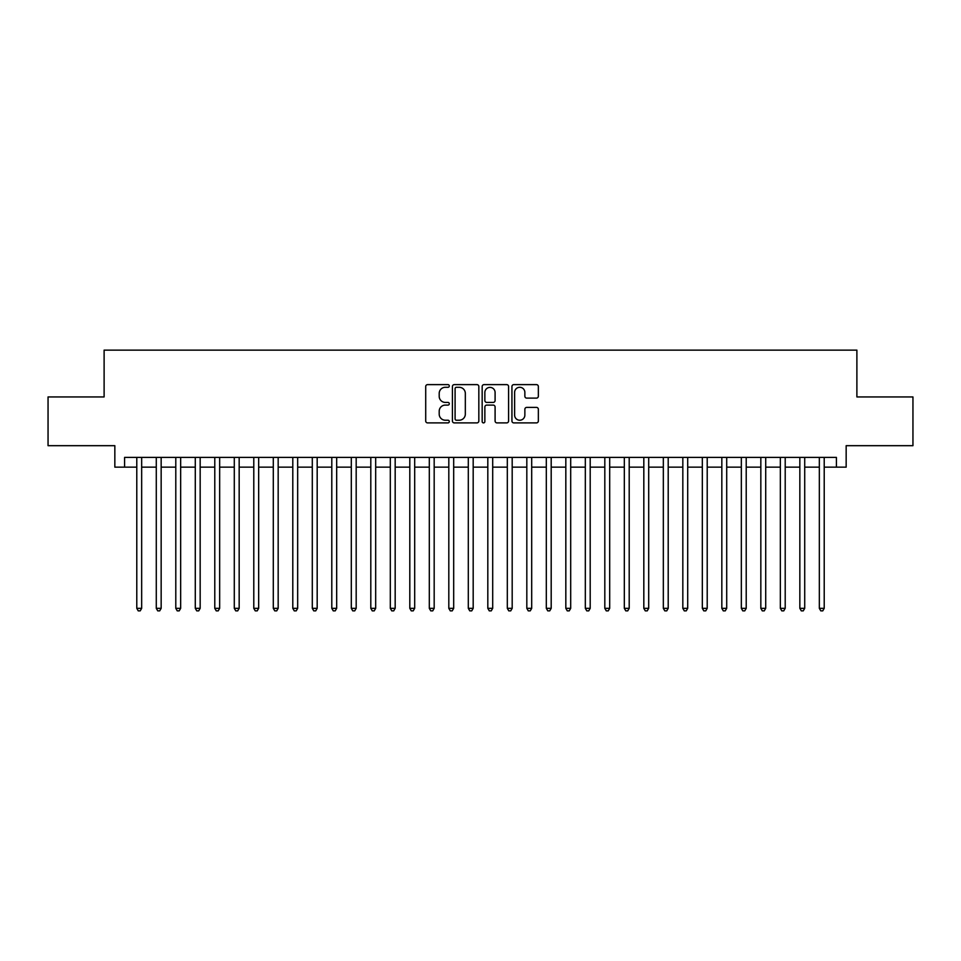 <?xml version="1.0" encoding="UTF-8"?>
<svg xmlns="http://www.w3.org/2000/svg" width="961" height="961" viewBox="0 0 961 961"><rect width="100%" height="100%" fill="white"/><g stroke="black" fill="none" stroke-linecap="round" stroke-linejoin="round"><path stroke-width="1.44" d="M449.304 385.962A1.345 1.345 0 0 0 447.958 384.616L427.621 384.616A1.91 1.91 0 0 0 425.711 386.538L425.711 420.99A1.91 1.91 0 0 0 427.621 422.9L447.958 422.9A1.345 1.345 0 0 0 449.304 421.567A1.345 1.345 0 0 0 447.958 420.221L445.327 420.221A6.126 6.126 0 0 1 439.201 414.095L439.201 411.224A6.126 6.126 0 0 1 445.327 405.098L447.958 405.098A1.345 1.345 0 0 0 449.304 403.764A1.345 1.345 0 0 0 447.958 402.419L445.327 402.419A6.126 6.126 0 0 1 439.201 396.292L439.201 393.421A6.126 6.126 0 0 1 445.327 387.295L447.958 387.295A1.345 1.345 0 0 0 449.304 385.962M536.442 398.118A1.91 1.91 0 0 0 538.352 396.196L538.352 386.538A1.91 1.91 0 0 0 536.442 384.616L513.859 384.616A1.91 1.91 0 0 0 511.937 386.538L511.937 420.99A1.91 1.91 0 0 0 513.859 422.9L536.442 422.9A1.91 1.91 0 0 0 538.352 420.99L538.352 409.314A1.91 1.91 0 0 0 536.442 407.392L526.772 407.392A1.91 1.91 0 0 0 524.862 409.314L524.862 415.104A5.117 5.117 0 0 1 519.745 420.221A5.117 5.117 0 0 1 514.615 415.104L514.615 392.424A5.117 5.117 0 0 1 519.745 387.295A5.117 5.117 0 0 1 524.862 392.424L524.862 396.196A1.91 1.91 0 0 0 526.772 398.118L536.442 398.118M124.594 467.142L124.594 457.388L836.406 457.388L836.406 467.142L846.16 467.142L846.16 445.688L912.95 445.688L912.95 396.941L856.888 396.941L856.888 350.128L104.112 350.128L104.112 396.941L48.05 396.941L48.05 445.688L114.839 445.688L114.839 467.142L136.786 467.142M478.83 386.538A1.91 1.91 0 0 0 476.908 384.616L454.325 384.616A1.91 1.91 0 0 0 452.415 386.538L452.415 420.99A1.91 1.91 0 0 0 454.325 422.9L476.908 422.9A1.91 1.91 0 0 0 478.83 420.99L478.83 386.538M484.092 384.616L506.675 384.616A1.91 1.91 0 0 1 508.585 386.538L508.585 420.99A1.91 1.91 0 0 1 506.675 422.9L497.005 422.9A1.91 1.91 0 0 1 495.095 420.99L495.095 407.02A1.91 1.91 0 0 0 493.185 405.098L486.771 405.098A1.91 1.91 0 0 0 484.861 407.02L484.861 421.567A1.345 1.345 0 0 1 483.515 422.9A1.345 1.345 0 0 1 482.17 421.567L482.17 386.538A1.91 1.91 0 0 1 484.092 384.616M141.663 467.142L156.283 467.142M161.16 467.142L175.791 467.142M180.656 467.142L195.287 467.142M200.164 467.142L214.784 467.142M219.661 467.142L234.292 467.142M239.169 467.142L253.788 467.142M258.665 467.142L273.296 467.142M278.173 467.142L292.793 467.142M297.67 467.142L312.301 467.142M317.178 467.142L331.797 467.142M336.674 467.142L351.306 467.142M356.183 467.142L370.802 467.142M375.679 467.142L390.31 467.142M395.175 467.142L409.806 467.142M414.684 467.142L429.303 467.142M434.18 467.142L448.811 467.142M453.688 467.142L468.307 467.142M473.184 467.142L487.816 467.142M492.693 467.142L507.312 467.142M512.189 467.142L526.82 467.142M531.697 467.142L546.316 467.142M551.194 467.142L565.825 467.142M570.69 467.142L585.321 467.142M590.198 467.142L604.817 467.142M609.694 467.142L624.326 467.142M629.203 467.142L643.822 467.142M648.699 467.142L663.33 467.142M668.207 467.142L682.827 467.142M687.704 467.142L702.335 467.142M707.212 467.142L721.831 467.142M726.708 467.142L741.339 467.142M746.216 467.142L760.836 467.142M765.713 467.142L780.344 467.142M785.209 467.142L799.84 467.142M804.717 467.142L819.337 467.142M824.214 467.142L836.406 467.142M456.427 387.295A1.345 1.345 0 0 0 455.094 388.64L455.094 418.888A1.345 1.345 0 0 0 456.427 420.221L459.202 420.221A6.126 6.126 0 0 0 465.328 414.095L465.328 393.421A6.126 6.126 0 0 0 459.202 387.295L456.427 387.295M495.095 392.52A5.117 5.117 0 0 0 489.978 387.391A5.117 5.117 0 0 0 484.861 392.52L484.861 400.509A1.91 1.91 0 0 0 486.771 402.419L493.185 402.419A1.91 1.91 0 0 0 495.095 400.509L495.095 392.52M141.663 457.388L141.663 608.337L136.786 608.337L136.786 457.388M141.663 608.337L140.198 610.872L138.24 610.872L136.786 608.337M161.16 457.388L161.16 608.337L156.283 608.337L156.283 457.388M161.16 608.337L159.694 610.872L157.748 610.872L156.283 608.337M180.656 457.388L180.656 608.337L175.791 608.337L175.791 457.388M180.656 608.337L179.202 610.872L177.244 610.872L175.791 608.337M200.164 457.388L200.164 608.337L195.287 608.337L195.287 457.388M200.164 608.337L198.699 610.872L196.753 610.872L195.287 608.337M219.661 457.388L219.661 608.337L214.784 608.337L214.784 457.388M219.661 608.337L218.207 610.872L216.249 610.872L214.784 608.337M239.169 457.388L239.169 608.337L234.292 608.337L234.292 457.388M239.169 608.337L237.703 610.872L235.757 610.872L234.292 608.337M258.665 457.388L258.665 608.337L253.788 608.337L253.788 457.388M258.665 608.337L257.2 610.872L255.254 610.872L253.788 608.337M278.173 457.388L278.173 608.337L273.296 608.337L273.296 457.388M278.173 608.337L276.708 610.872L274.762 610.872L273.296 608.337M297.67 457.388L297.67 608.337L292.793 608.337L292.793 457.388M297.67 608.337L296.204 610.872L294.258 610.872L292.793 608.337M317.178 457.388L317.178 608.337L312.301 608.337L312.301 457.388M317.178 608.337L315.713 610.872L313.766 610.872L312.301 608.337M336.674 457.388L336.674 608.337L331.797 608.337L331.797 457.388M336.674 608.337L335.209 610.872L333.263 610.872L331.797 608.337M356.183 457.388L356.183 608.337L351.306 608.337L351.306 457.388M356.183 608.337L354.717 610.872L352.759 610.872L351.306 608.337M375.679 457.388L375.679 608.337L370.802 608.337L370.802 457.388M375.679 608.337L374.213 610.872L372.267 610.872L370.802 608.337M395.175 457.388L395.175 608.337L390.31 608.337L390.31 457.388M395.175 608.337L393.722 610.872L391.764 610.872L390.31 608.337M414.684 457.388L414.684 608.337L409.806 608.337L409.806 457.388M414.684 608.337L413.218 610.872L411.272 610.872L409.806 608.337M434.18 457.388L434.18 608.337L429.303 608.337L429.303 457.388M434.18 608.337L432.726 610.872L430.768 610.872L429.303 608.337M453.688 457.388L453.688 608.337L448.811 608.337L448.811 457.388M453.688 608.337L452.223 610.872L450.277 610.872L448.811 608.337M473.184 457.388L473.184 608.337L468.307 608.337L468.307 457.388M473.184 608.337L471.719 610.872L469.773 610.872L468.307 608.337M492.693 457.388L492.693 608.337L487.816 608.337L487.816 457.388M492.693 608.337L491.227 610.872L489.281 610.872L487.816 608.337M512.189 457.388L512.189 608.337L507.312 608.337L507.312 457.388M512.189 608.337L510.723 610.872L508.777 610.872L507.312 608.337M531.697 457.388L531.697 608.337L526.82 608.337L526.82 457.388M531.697 608.337L530.232 610.872L528.274 610.872L526.82 608.337M551.194 457.388L551.194 608.337L546.316 608.337L546.316 457.388M551.194 608.337L549.728 610.872L547.782 610.872L546.316 608.337M570.69 457.388L570.69 608.337L565.825 608.337L565.825 457.388M570.69 608.337L569.236 610.872L567.278 610.872L565.825 608.337M590.198 457.388L590.198 608.337L585.321 608.337L585.321 457.388M590.198 608.337L588.733 610.872L586.787 610.872L585.321 608.337M609.694 457.388L609.694 608.337L604.817 608.337L604.817 457.388M609.694 608.337L608.241 610.872L606.283 610.872L604.817 608.337M629.203 457.388L629.203 608.337L624.326 608.337L624.326 457.388M629.203 608.337L627.737 610.872L625.791 610.872L624.326 608.337M648.699 457.388L648.699 608.337L643.822 608.337L643.822 457.388M648.699 608.337L647.233 610.872L645.287 610.872L643.822 608.337M668.207 457.388L668.207 608.337L663.33 608.337L663.33 457.388M668.207 608.337L666.742 610.872L664.796 610.872L663.33 608.337M687.704 457.388L687.704 608.337L682.827 608.337L682.827 457.388M687.704 608.337L686.238 610.872L684.292 610.872L682.827 608.337M707.212 457.388L707.212 608.337L702.335 608.337L702.335 457.388M707.212 608.337L705.746 610.872L703.8 610.872L702.335 608.337M726.708 457.388L726.708 608.337L721.831 608.337L721.831 457.388M726.708 608.337L725.243 610.872L723.297 610.872L721.831 608.337M746.216 457.388L746.216 608.337L741.339 608.337L741.339 457.388M746.216 608.337L744.751 610.872L742.793 610.872L741.339 608.337M765.713 457.388L765.713 608.337L760.836 608.337L760.836 457.388M765.713 608.337L764.247 610.872L762.301 610.872L760.836 608.337M785.209 457.388L785.209 608.337L780.344 608.337L780.344 457.388M785.209 608.337L783.756 610.872L781.798 610.872L780.344 608.337M804.717 457.388L804.717 608.337L799.84 608.337L799.84 457.388M804.717 608.337L803.252 610.872L801.306 610.872L799.84 608.337M824.214 457.388L824.214 608.337L819.337 608.337L819.337 457.388M824.214 608.337L822.76 610.872L820.802 610.872L819.337 608.337"/></g></svg>
